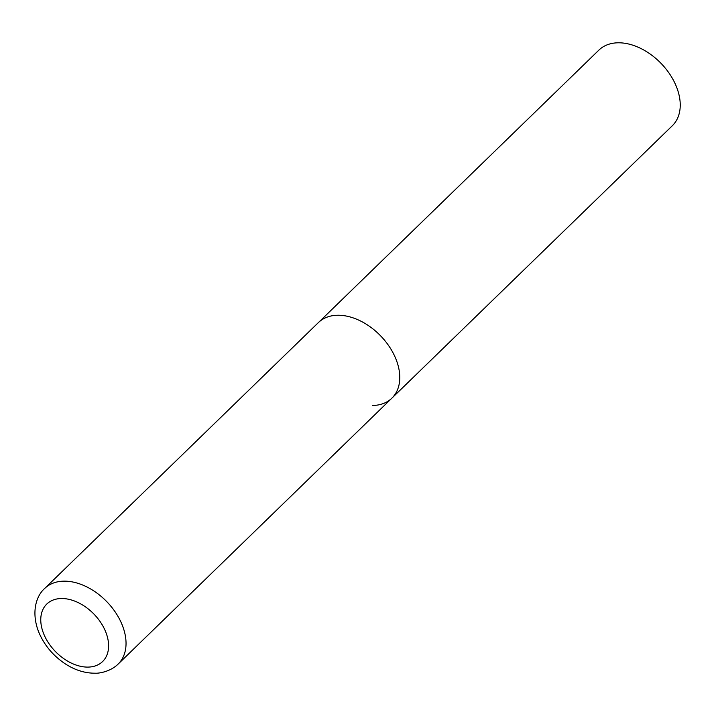 <?xml version="1.0" encoding="UTF-8"?>
<svg xmlns="http://www.w3.org/2000/svg" width="716" height="716" viewBox="0 0 716 716"><rect width="100%" height="100%" fill="white"/><g stroke="black" fill="none" stroke-linecap="round" stroke-linejoin="round"><path stroke-width="1.07" d="M396.163 359.647A52.707 35.344 -134.2 0 0 359.584 320.526A52.707 35.344 -134.2 0 0 318.423 322.558A52.707 35.344 45.8 0 1 337.558 315.246A52.707 35.344 45.8 0 1 389.683 347.171A52.707 35.344 45.8 0 1 391.876 398.168A52.707 35.344 -134.2 0 0 396.163 359.647M44.687 588.462C36.301 595.766 31.083 611.903 38.458 631.405C43.945 644.839 52.948 655.695 65.469 663.983C75.144 670.203 85.07 673.273 95.255 673.201C98.719 673.488 110.443 671.733 118.14 664.072A52.707 35.344 -134.2 0 0 122.427 625.551A52.707 35.344 -134.2 0 0 85.848 586.431A52.707 35.344 -134.2 0 0 44.687 588.462L598.889 50.111A52.707 35.344 45.8 0 1 618.024 42.799A52.707 35.344 45.8 0 1 670.149 74.733A52.707 35.344 45.8 0 1 672.333 125.721L391.876 398.168A52.707 35.344 45.8 0 1 372.741 405.471M105.852 632.264A40.06 26.859 -134.2 0 0 61.316 598.522A40.06 26.859 -134.2 0 0 43.515 633.356A40.06 26.859 -134.2 0 0 88.05 667.097A40.06 26.859 -134.2 0 0 105.852 632.264M391.876 398.168L118.14 664.072"/></g></svg>
